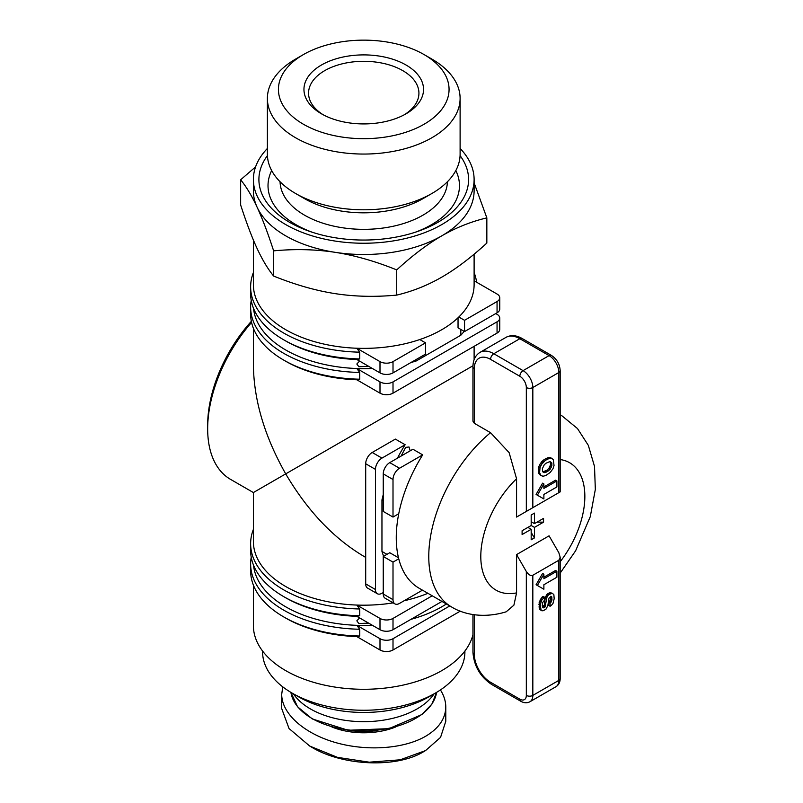 <?xml version="1.0" encoding="UTF-8"?>
<svg xmlns="http://www.w3.org/2000/svg" width="803" height="803" viewBox="0 0 803 803"><rect width="100%" height="100%" fill="white"/><g stroke="black" fill="none" stroke-linecap="round" stroke-linejoin="round"><path stroke-width="1.2" d="M303.414 54.574L295.604 59.081A96.36 55.638 0 0 0 267.389 98.418A96.36 55.638 0 0 0 295.604 137.765A96.36 55.638 0 0 0 400.617 149.82A96.36 55.638 0 0 0 460.109 98.418A96.36 55.638 0 0 0 431.884 59.081L424.074 54.574A85.319 49.264 180 0 1 424.074 124.244A85.319 49.264 180 0 1 303.414 124.244A85.319 49.264 180 0 1 303.414 54.574A85.319 49.264 180 0 1 424.074 54.574L431.884 59.081M267.389 98.418L267.389 154.156A96.36 55.638 0 0 0 295.604 193.493A96.36 55.638 0 0 0 295.604 193.503A96.36 55.638 0 0 0 431.884 193.493A96.36 55.638 0 0 0 460.109 154.156L460.109 98.418M267.389 148.465A110.362 63.718 0 0 0 253.387 179.521L253.387 190.783A110.362 63.718 0 0 0 257.141 207.274A110.362 63.718 0 0 0 285.707 235.841A110.362 63.718 0 0 0 335.182 252.333A110.362 63.718 0 0 0 441.78 235.841C427.447 244.132 412.431 255.484 396.722 269.898C375.282 261.236 354.765 255.374 335.182 252.333C315.599 249.321 295.082 248.83 273.632 250.857C267.891 233.131 262.39 218.597 257.141 207.274C251.891 195.992 246.401 186.828 240.649 179.792L255.585 166.863M253.387 179.521A110.362 63.718 0 0 0 257.141 196.012A110.362 63.718 0 0 0 285.707 224.579A110.362 63.718 0 0 0 405.977 238.391A110.362 63.718 0 0 0 474.111 179.521A110.362 63.718 0 0 0 460.109 148.465M460.069 155.621A104.842 60.526 180 0 1 417.69 231.425A104.842 60.526 180 0 1 309.797 231.425A104.842 60.526 180 0 1 289.612 222.321A104.842 60.526 180 0 1 267.419 155.621M431.884 193.493L422.92 198.672A83.693 48.321 0 0 1 304.568 198.672L295.604 193.503M323.167 114.759A55.176 31.859 180 0 1 308.563 93.168A55.176 31.859 180 0 1 342.63 63.728A55.176 31.859 180 0 1 402.765 70.634A55.176 31.859 180 0 1 418.925 93.168A55.176 31.859 180 0 1 404.321 114.759M406.017 65.003A59.783 34.509 0 0 0 321.471 65.003A59.783 34.509 0 0 0 321.471 113.815L321.471 113.815A59.783 34.509 0 0 0 406.017 113.815A59.783 34.509 0 0 0 406.017 65.003M474.111 182.843L486.839 217.874C471.14 221.598 456.114 227.58 441.78 235.841A110.362 63.718 0 0 0 474.111 190.783L474.111 179.521M273.632 250.857L273.632 276.061C267.821 268.915 262.32 259.75 257.141 248.579C251.961 237.437 246.471 222.903 240.649 204.996L240.649 179.792M273.632 276.061C295.333 284.804 315.85 290.656 335.182 293.637C354.514 296.638 375.021 297.13 396.722 295.102C412.612 291.318 427.628 285.326 441.78 277.145C455.933 268.985 470.949 257.633 486.839 243.078L486.839 217.874M396.722 295.102L396.722 269.898M365.696 557.392L363.749 556.268C333.476 538.221 307.459 510.758 285.707 473.88L253.387 492.55L230.521 479.351A110.362 63.718 -60 0 1 207.666 428.832L207.666 425.078A105.765 61.058 120 0 1 251.349 321.32M401.109 456.064L405.666 447.371L409.028 446.99L410.182 450.824M526.326 511.431L516.57 517.062L516.57 478.769L509.122 452.631L490.553 432.687L474.302 423.291L472.947 421.194L472.947 366.881A4.597 2.65 -0 0 0 474.302 368.758A22.996 13.27 60 0 1 490.553 359.363L519.822 376.266A9.194 5.31 60 0 1 526.326 387.528L526.326 511.431L560.183 491.878L558.838 492.651L558.838 372.512L532.831 387.528A13.792 7.96 -120 0 0 523.074 370.635L493.805 353.732L519.822 338.715L549.081 355.609L523.074 370.635A4.597 2.65 -60 0 0 519.822 376.266M253.387 328.276L253.387 365.114C253.868 400.346 264.649 436.611 285.707 473.88L472.977 365.766M405.124 444.732L381.957 458.111L372.201 452.48L395.367 439.1L405.124 444.732A110.362 63.718 120 0 0 397.435 458.182M383.252 494.618A110.362 63.718 120 0 0 381.957 499.958L383.252 500.711M422.679 454.869L399.513 468.249L389.756 462.618L412.923 449.238L422.679 454.869A110.362 63.718 120 0 0 398.74 513.749A110.362 63.718 120 0 0 396.26 537.709A110.362 63.718 120 0 0 398.74 558.808A110.362 63.718 120 0 0 419.116 588.228L451.637 607.008C464.204 614.757 484.079 618.591 506.181 611.806L513.9 605.171L516.57 592.895L516.57 554.602L549.081 535.832L558.838 552.725L560.183 557.262L558.838 560.243L532.831 575.259C530.663 576.052 528.494 574.807 526.326 571.505L516.57 554.602M368.647 623.138L358.851 623.55L356.833 620.829L359.573 617.909M253.547 565.232A110.362 63.718 0 0 0 285.707 606.797A110.362 63.718 0 0 0 356.833 625.336A110.362 63.718 0 0 0 372.321 625.266M410.965 619.334A110.362 63.718 0 0 0 446.378 603.976M356.833 616.323A110.362 63.718 180 0 1 285.707 597.783L283.75 596.659A113.123 65.314 180 0 1 250.626 550.477L250.626 543.721A113.123 65.314 0 0 0 359.734 608.985L359.734 615.75L356.833 616.323L380 629.703A9.194 5.31 0 0 0 393.008 629.703L393.008 618.43L432.215 595.796M253.387 492.55L253.387 541.463A110.362 63.718 0 0 0 285.707 586.521A110.362 63.718 0 0 0 356.833 605.06A110.362 63.718 0 0 0 393.189 602.872M404.09 600.774A110.362 63.718 0 0 0 427.909 593.307M253.387 585.086L253.387 625.567A110.362 63.718 0 0 0 285.707 670.625A110.362 63.718 0 0 0 398.489 686.043A110.362 63.718 0 0 0 472.947 634.761M356.833 636.598A110.362 63.718 180 0 1 285.707 618.059L283.75 616.935A113.123 65.314 180 0 1 250.626 570.752L250.626 563.997A113.123 65.314 0 0 0 359.734 629.261L359.734 636.026L356.833 636.598L380 649.978A9.194 5.31 0 0 0 393.008 649.978L393.008 638.706L449.78 605.934M356.833 379.779A110.362 63.718 180 0 1 285.707 361.25A110.362 63.718 180 0 1 285.707 361.24L283.75 360.115A113.123 65.314 180 0 1 283.75 360.115A113.123 65.314 180 0 1 250.626 313.933L250.626 307.178A113.123 65.314 0 0 0 283.76 353.36A113.123 65.314 0 0 0 359.734 372.451L359.734 379.207L356.833 379.779L380 393.159A9.194 5.31 0 0 0 393.008 393.159L393.008 381.897L497.057 321.822L497.057 333.084L393.008 393.159M368.647 366.329L358.851 366.73L356.833 364.01L359.573 361.089M253.387 240.027L253.387 284.653A110.362 63.718 0 0 0 285.707 329.702A110.362 63.718 0 0 0 356.833 348.241A110.362 63.718 0 0 0 419.798 339.539A110.362 63.718 0 0 0 458.814 317.014A110.362 63.718 0 0 0 474.111 284.653L474.111 254.19M434.082 693.842A75.412 43.543 180 0 1 310.42 708.919A75.412 43.543 180 0 1 293.416 693.842M298.716 696.904L292.212 693.15L298.716 696.904A91.964 53.098 0 0 0 428.782 696.904L435.276 693.15A101.168 58.408 180 0 1 292.212 693.15L292.212 693.15A101.168 58.408 180 0 1 262.581 651.855L262.581 651.032M464.907 651.032L464.907 651.855A101.168 58.408 180 0 1 435.276 693.15M440.435 689.938C443.979 695.589 445.755 701.28 445.785 707.021L445.785 721.285L440.556 737.375L425.53 750.594L400.165 759.809L369.26 762.188L337.511 757.37L309.767 746.087L289.05 728.552L281.702 708.577L281.702 694.304L282.766 686.866M445.785 707.021C445.524 718.685 438.769 728.462 425.52 736.331C403.538 749.038 366.218 751.528 334.921 742.373C303.604 733.229 281.682 713.435 281.702 694.304M423.572 751.728L425.53 750.594L423.572 751.728C396.853 768.15 343.172 766.192 311.715 747.222L309.767 746.087M474.111 280.789L497.057 294.039A9.194 5.31 180 0 1 499.757 297.793A9.194 5.31 180 0 1 497.057 301.547L497.057 312.809A9.194 5.31 0 0 0 499.757 309.055L499.757 297.793M460.822 329.431L460.822 335.232A110.362 63.718 0 0 0 464.164 331.358M253.547 308.422A110.362 63.718 0 0 0 285.707 349.978A110.362 63.718 0 0 0 356.833 368.517A110.362 63.718 0 0 0 372.321 368.447M410.965 362.514A110.362 63.718 0 0 0 416.235 360.969L416.235 359.473M356.833 359.503A110.362 63.718 180 0 1 285.707 340.974L283.75 339.84A113.123 65.314 180 0 1 283.75 339.84A113.123 65.314 180 0 1 250.626 293.667L250.626 286.902A113.123 65.314 0 0 0 283.76 333.084A113.123 65.314 0 0 0 359.734 352.176L359.734 358.931L356.833 359.503L380 372.883A9.194 5.31 0 0 0 393.008 372.883L393.008 361.621L425.52 342.851L419.798 339.539M497.057 312.809L464.546 331.579L458.041 327.825L458.041 317.757M425.52 342.851L425.52 354.113L393.008 372.883M458.814 317.014L464.546 320.317L464.546 331.579M416.235 360.969L460.822 335.232M359.734 608.985L356.833 605.06L380 618.43L380 629.703M359.734 629.261L356.833 625.336L380 638.706L380 649.978M383.252 592.524L381.957 593.276A9.194 5.31 -60 0 1 377.36 593.738A9.194 5.31 -60 0 1 375.453 589.522L365.696 583.891L365.696 463.743L375.453 469.374A9.194 5.31 -60 0 1 381.957 458.111M389.756 462.618A9.194 5.31 120 0 0 383.252 473.88L393.008 479.511A9.194 5.31 -60 0 1 399.513 468.249M393.008 479.511L393.008 517.062L398.74 513.749M422.468 590.165L399.513 603.414A9.194 5.31 -60 0 1 394.915 603.876A9.194 5.31 -60 0 1 393.008 599.66L383.252 594.029L383.252 556.479L389.756 552.725L398.479 557.764M398.74 558.808L393.008 562.12L393.008 599.66M393.008 562.12L383.252 556.479M386.976 554.331L381.957 551.44A110.362 63.718 120 0 0 383.633 556.258M381.957 499.958L381.957 551.44M375.453 469.374L375.453 589.522M383.252 473.88L383.252 511.431L393.008 517.062M464.546 320.317L497.057 301.547M497.057 333.084A9.194 5.31 0 0 0 499.757 329.33L499.757 318.068A9.194 5.31 180 0 1 497.057 321.822M495.762 313.561L497.057 314.314A9.194 5.31 180 0 1 499.757 318.068M359.734 352.176L356.833 348.241L380 361.621L380 372.883M393.008 361.621A9.194 5.31 180 0 1 380 361.621M359.734 372.451L356.833 368.517L380 381.897L380 393.159M393.008 381.897A9.194 5.31 180 0 1 380 381.897M372.201 452.48A9.194 5.31 120 0 0 365.696 463.743M383.252 594.029A9.194 5.31 120 0 0 385.159 598.245L394.915 603.876M365.696 583.891A9.194 5.31 120 0 0 367.603 588.107L377.36 593.738M441.971 601.427L393.008 629.703M393.008 618.43A9.194 5.31 180 0 1 380 618.43M460.28 611.133L393.008 649.978M393.008 638.706A9.194 5.31 180 0 1 380 638.706M207.666 428.832A110.362 63.718 -60 0 1 251.58 322.435M359.734 636.026A113.123 65.314 180 0 1 283.75 616.935M359.734 615.75A113.123 65.314 180 0 1 283.75 596.659M251.229 557.232A113.123 65.314 0 0 0 250.626 563.997M253.387 529.388A113.123 65.314 0 0 0 250.626 543.721M251.229 300.422A113.123 65.314 0 0 0 250.626 307.178M359.734 379.207A113.123 65.314 180 0 1 283.76 360.115M476.57 282.214A113.123 65.314 0 0 0 474.111 272.568M253.387 272.568A113.123 65.314 0 0 0 250.626 286.902M359.734 358.931A113.123 65.314 180 0 1 283.76 339.84M541.473 475.808L539.385 474.372L538.301 471.913L538.763 466.714L540.479 463.331L544.073 459.587L547.957 457.68L550.808 457.78L553.297 459.547L554.03 465.469L552.956 468.801L550.175 472.465L545.779 475.547L542.878 476.279L540.68 475.125L539.596 472.656L540.058 467.466L541.784 464.084L545.378 460.33L549.252 458.433L552.103 458.533M542.577 498.201L536.083 494.447L542.577 483.175L543.882 483.928L543.882 488.435L556.891 480.927L556.891 486.929L543.882 494.447L543.882 498.944L537.378 495.19L543.882 483.928M543.882 486.929L555.586 480.174L556.891 480.927M516.57 517.062L549.081 498.292M550.095 606.265L550.095 603.254L551.44 601.678L551.962 599.369L551.651 596.569L550.958 596.227L548.991 598.165L547.847 605.613L545.889 609.296L542.878 610.852L541.162 610.32L540.228 605.171L541.593 600.393L544.394 597.141L544.394 600.373L542.647 602.571L542.246 605.994L543.29 607.841L545.026 606.998L547.014 597.02L548.69 594.611L552.344 593.287L553.869 594.692L554.18 598.737L553.006 603.414L551.51 605.241L550.095 606.265L548.8 605.522L548.8 602.501L550.537 599.59L550.487 596.378M541.874 610.782L539.335 608.674L539.174 602.411L542.135 597.081L543.089 596.388L544.394 597.141M542.507 607.008L544.374 604.95L545.247 597.854L546.773 594.511L549.975 592.594L552.344 593.287M542.577 588.489L536.083 584.735L542.577 573.472L543.882 574.215L543.882 578.722L556.891 571.214L556.891 577.227L543.882 584.735L543.882 589.241L537.378 585.487L543.882 574.215M543.882 577.227L555.586 570.461L556.891 571.214M536.083 494.447L537.378 495.19M536.083 584.735L537.378 585.487M551.882 465.409L550.165 469.203L548.288 470.949L544.233 472.676L542.557 471.471L542.386 468.611L544.233 464.827L545.889 463.281L549.975 461.514L551.751 462.839L551.882 465.409L550.587 464.666L548.861 468.45L546.994 470.197L542.808 471.873M550.196 457.569L551.5 458.322M549.021 457.509L550.316 458.262M547.957 457.68L549.252 458.433M546.251 458.332L547.546 459.075M544.073 459.587L545.378 460.33M542.457 460.922L543.761 461.675M541.674 461.765L542.979 462.518M540.479 463.331L541.784 464.084M539.536 464.917L540.831 465.67M538.763 466.714L540.058 467.466M538.301 468.571L539.596 469.323M538.301 471.913L539.596 472.656M538.683 473.308L539.977 474.061M539.385 474.372L540.68 475.125M550.135 461.574L550.587 464.666M550.587 462.679L551.882 463.421M550.456 462.086L551.751 462.839M542.938 471.923L544.233 472.676M543.842 471.823L545.137 472.565M545.016 471.341L546.311 472.094M546.994 470.197L548.288 470.949M548.861 468.45L550.165 469.203M550.135 466.322L551.44 467.065M549.975 592.594L551.27 593.347M549.142 592.855L550.446 593.598M547.385 593.859L548.69 594.611M546.773 594.511L548.078 595.264M545.719 596.268L547.014 597.02M545.247 597.854L546.542 598.596M544.374 604.95L545.679 605.703M543.721 606.245L545.026 606.998M543.149 606.666L544.454 607.419M542.637 607.219L543.681 607.821M542.135 597.081L543.44 597.833M540.981 598.486L542.286 599.239M540.289 599.64L541.593 600.393M539.586 601.035L540.881 601.788M539.174 602.411L540.479 603.153M538.933 604.428L540.228 605.171M538.933 606.968L540.228 607.71M539.335 608.674L540.64 609.427M539.857 609.567L541.162 610.32M550.657 597.121L551.962 597.874M550.657 598.616L551.962 599.369M550.537 599.59L551.842 600.343M550.145 600.935L551.44 601.678M549.523 601.969L550.818 602.722M548.8 602.501L550.095 603.254M531.184 525.503L531.184 515.004L534.467 513.107L534.467 523.606L543.561 518.357L543.561 522.151L534.467 527.39L534.467 537.89L531.184 539.787L531.184 529.287L522.101 534.537L522.101 530.743L531.184 525.503L534.467 527.39M531.184 521.709L534.467 523.606M543.561 522.151L536.986 522.151M531.947 522.151L531.184 522.151M531.184 532.409L534.346 537.819A15.177 8.763 180 0 1 532.831 538.833A15.177 8.763 180 0 1 531.184 539.656M532.831 514.061L531.184 515.004M527.902 527.39L531.184 529.287M522.101 530.743L522.101 534.537M271.665 170.547A95.728 55.266 0 0 0 296.056 224.74A95.728 55.266 0 0 0 312.216 232.238M415.271 232.238A95.728 55.266 0 0 0 455.823 170.547M280.066 181.739A83.693 48.321 0 0 0 304.568 215.194A83.693 48.321 0 0 0 395.196 225.804A83.693 48.321 0 0 0 447.422 181.739M490.553 432.687A110.362 63.718 120 0 0 428.772 556.479A110.362 63.718 120 0 0 451.637 607.008M560.183 414.81L561.99 415.854A110.362 63.718 120 0 0 560.183 414.87M377.47 730.489A54.724 31.588 180 0 1 350.018 730.489M290.907 692.387L297.542 706.77L312.237 718.916L348.121 730.268L388.913 728.652L421.816 714.58L431.904 704.101L436.581 692.387A73.113 42.208 180 0 1 388.692 728.321A73.113 42.208 180 0 1 312.046 718.494A73.113 42.208 180 0 1 290.917 692.397M331.95 727.026A55.638 32.12 0 0 0 395.538 727.026M532.831 507.677L532.831 387.528A4.597 2.65 0 0 1 526.326 387.528M560.183 370.635C559.751 364.1 556.82 359.021 551.38 355.388A4.597 2.65 120 0 0 549.081 355.609A13.792 7.96 60 0 1 558.838 372.512A4.597 2.65 180 0 0 560.183 370.635L560.183 491.878M526.326 571.505L526.326 695.408A9.194 5.31 60 0 1 519.822 699.162L490.553 682.259A22.996 13.27 60 0 1 474.302 654.104L474.302 614.747M490.553 359.363A4.597 2.65 120 0 1 493.805 353.732A27.593 15.93 -120 0 0 480.013 352.366L506.02 337.35A27.593 15.93 60 0 1 519.822 338.715A4.597 2.65 120 0 1 522.121 338.485L551.38 355.388M474.302 423.291L474.302 368.758M558.838 560.243L558.838 680.382A4.597 2.65 0 0 0 560.183 678.505C560.133 682.259 558.727 684.989 555.977 686.706L529.97 701.722A13.792 7.96 -120 0 0 532.831 695.408L532.831 575.259M526.326 695.408A4.597 2.65 0 0 0 532.831 695.408L558.838 680.382A13.792 7.96 60 0 1 555.977 686.706M519.822 699.162A4.597 2.65 120 0 0 520.776 701.26C524.048 703.097 527.119 703.247 529.97 701.722M490.553 682.259A4.597 2.65 120 0 0 491.506 684.367L520.776 701.26M474.302 654.104A4.597 2.65 180 0 1 472.947 652.227C473.961 665.928 480.144 676.638 491.506 684.367M516.57 592.895A73.575 42.479 -60 0 1 480.796 556.479A73.575 42.479 -60 0 1 516.57 478.769M560.183 459.557A73.575 42.479 -60 0 1 560.183 561.749M304.568 198.672L295.604 193.493M474.111 346.334L474.111 359.724M480.013 352.366C475.346 355.307 472.997 360.145 472.947 366.881M506.02 337.35C510.899 334.781 516.269 335.162 522.121 338.485M560.183 557.262L560.183 678.505M472.947 614.546L472.947 652.227M561.99 415.854L577.477 428.541L588.328 445.364L594.511 466.433L595.334 489.418L590.285 516.65L575.621 550.778L560.183 573.091"/></g></svg>
